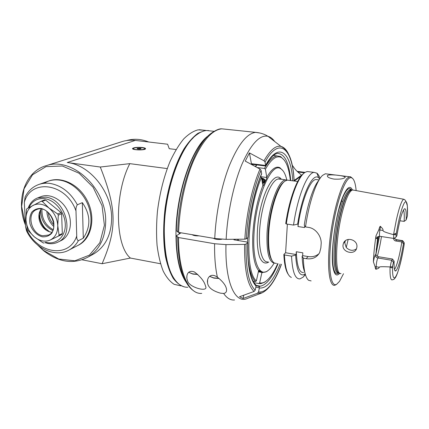 <?xml version="1.0" encoding="UTF-8"?>
<svg xmlns="http://www.w3.org/2000/svg" width="429" height="429" viewBox="0 0 429 429"><rect width="100%" height="100%" fill="white"/><g stroke="black" fill="none" stroke-linecap="round" stroke-linejoin="round"><path stroke-width="0.64" d="M37.575 244.959L43.538 250.675C58.832 262.559 73.777 264.629 88.385 256.885C99.716 249.506 105.486 237.564 105.69 221.053C106.236 188.074 71.954 156.612 46.402 165.615C24.78 171.466 15.471 200.44 25.504 225.22M121.31 141.843L122.571 141.447C126.646 140.256 130.888 139.918 135.301 140.422L67.289 162.527C90.031 164.934 111.851 192.122 111.631 218.12C111.39 234.422 105.641 246.23 94.396 253.539L92.096 254.821M82.148 259.813L102.107 263.722L130.411 258.06L160.521 263.749M102.107 263.722C116.903 229.129 117.149 209.636 100.284 167.031L67.289 162.527M167.224 168.586L129.805 163.642L100.284 167.031M135.301 140.422L167.6 144.219L169.235 148.702L176.083 149.528M142.251 147.506C144.659 147.828 145.747 148.278 145.517 148.852C144.75 150.531 131.172 150.053 132.615 148.402C134.164 147.41 137.377 147.115 142.251 147.506M180.614 285.805L174.131 284.325C170.029 281.692 166.388 277.284 163.213 271.096C160.398 263.932 158.349 255.341 157.062 245.324C156.279 234.663 156.403 223.37 157.427 211.454C159.727 193.077 163.948 176.394 170.088 161.406C174.34 152.311 178.882 144.82 183.719 138.921C188.599 134.068 193.382 131.049 198.075 129.853L203.743 130.207M204.826 130.572L205.191 130.716M181.429 285.757L181.038 285.784M208.553 130.534L204.789 130.577L198.021 133.247C193.35 136.653 188.755 141.742 184.229 148.525C175.364 163.363 168.173 185.666 164.999 209.068C163.025 226.946 163.218 242.964 165.583 257.127C167.498 265.717 170.045 272.78 173.214 278.324C176.668 282.899 180.459 285.768 184.588 286.937M172.034 275.096C166.634 264.918 163.921 250.187 163.894 230.899C163.857 194.358 177.697 152.011 193.045 138.063M187.859 287.253C184.701 287.371 181.708 286.309 178.882 284.073C169.466 276.024 164.597 258.424 164.275 231.279C164.194 191.725 180.218 146.268 196.686 134.803C200.139 132.164 203.48 130.738 206.703 130.523L211.095 130.995M208.574 135.553C192.348 146.498 176.083 192.884 175.96 233.258C175.949 256.065 179.333 272.361 186.111 282.148M179.14 234.03L179.14 232.491M179.461 232.545L179.456 233.826M130.411 258.06C115.095 245.592 114.082 194.069 129.805 163.642M126.501 140.567L126.652 140.524C133.81 138.47 141.179 138.969 148.756 142.004M137.162 148.831L137.151 148.38L140.975 148.407L140.996 148.852L139.093 149.067L137.162 148.831M140.975 148.407L140.975 148.852M139.055 149.061L139.05 148.171M38.127 245.404L43.34 250.322L58.719 259.025L74.893 260.8L89.398 255.148L99.86 242.707L104.403 225.273L102.054 205.663L93.088 187.237L79.038 173.225L62.377 166.007L45.983 166.645L32.534 174.775L24.045 188.84L21.638 206.499L25.493 225.027M44.359 183.285C56.971 174.506 77.504 182.186 86.819 199.807C96.348 217.305 91.736 239.119 77.89 245.442M48.043 181.242L48.6 181.049C52.113 179.874 55.834 179.574 59.76 180.142C72.673 181.998 85.435 194.45 89.543 209.4C93.704 224.351 88.712 239.479 78.191 245.286L76.925 245.94M78.191 245.286L69.359 249.855C55.357 258.038 34.931 248.482 26.544 230.92L25.579 226.71C34.513 252.922 68.855 260.076 76.732 235.998L75.992 211.02C75.745 208.515 76.196 206.429 77.343 204.778L82.336 202.649L83.29 238.202C91.007 226.474 90.685 214.623 82.336 202.649M83.29 238.202L78.389 240.69C77.193 240.165 76.641 238.604 76.732 235.998M25.579 226.71L24.324 202.445L25.134 196.916C28.239 190.76 32.899 186.577 39.103 184.379C42.659 183.199 46.423 182.899 50.407 183.483C61.722 185.628 70.705 192.723 77.343 204.778M41.018 196.621L41.179 196.562C50.241 193.082 62.554 199.791 67.761 211.272C73.08 222.699 70.05 236.063 61.46 240.406L60.8 240.728M44.9 242.637L47.78 243.415C51.512 244.101 54.955 243.64 58.113 242.036C75.113 234.738 65.653 199.212 45.823 197.158L37.666 197.887C33.172 199.657 30.014 203.03 28.196 208.011M45.646 242.283C55.947 245.152 65.406 237.098 65.294 225C65.347 212.94 55.598 200.305 45.066 198.734C37.618 197.882 32.234 200.842 28.915 207.609M45.64 200.091L42.24 201.41L49.035 208.065C43.501 203.866 38.165 202.976 33.033 205.394C28.158 208.258 25.804 213.106 25.965 219.932C26.518 226.807 29.381 232.507 34.551 237.033L27.982 230.4L27.424 229.295L25.965 219.932L26.426 209.701L26.882 208.751L41.195 201.239L44.6 199.919L45.64 200.091L61.052 212.575L61.615 213.712L62.328 233.532L61.84 234.465L50.349 239.988C55.33 237.312 57.802 232.507 57.765 225.568L58.312 215.133L61.615 213.712M42.24 201.41L41.195 201.239M61.052 212.575L57.738 213.996L49.035 208.065C54.376 212.687 57.288 218.522 57.765 225.568L59.057 235.081L62.328 233.532M58.312 215.133L57.738 213.996M61.84 234.465L58.569 236.02L59.057 235.081M58.569 236.02L50.349 239.988C45.174 242.197 39.908 241.211 34.551 237.033L43.045 242.835L44.069 243.034M42.337 236.813C36.722 235.344 31.869 230.207 29.976 223.745C29.322 219.38 29.907 215.535 31.73 212.205C34.213 209.545 37.323 208.296 41.071 208.456C46.766 209.845 51.753 215.079 53.652 221.68C54.269 226.121 53.63 229.987 51.727 233.285C49.179 235.875 46.053 237.055 42.337 236.813M42.836 235.741C31.183 234.234 26.131 213.138 36.696 209.567C49.04 203.813 61.041 229.821 48.515 235.044L42.836 235.741M41.227 209.02C39.312 211.556 38.578 214.688 39.023 218.42C39.532 221.922 40.97 225.011 43.324 227.686C45.522 230.078 48.01 231.547 50.772 232.089L51.812 232.228M40.031 210.955L39.87 216.833C40.492 221.117 42.246 224.898 45.131 228.174L49.544 231.794M39.055 214.189C39.5 220.458 41.956 225.836 46.429 230.335M52.778 230.555C44.557 226.244 40.557 219.267 40.782 209.631M41.935 209.132C41.64 218.334 45.372 225.187 53.132 229.697M53.829 226.609C49.491 222.404 47.174 217.321 46.874 211.352M48.246 212.468C48.74 217.213 50.622 221.348 53.898 224.876M223.632 293.452L220.463 293.168C212.339 290.846 208.027 287.376 207.539 282.77C206.622 279.284 209.84 271.868 217.385 277.166C222.844 281.467 225.879 285.441 226.491 289.087C226.85 291.666 225.901 293.12 223.632 293.452C226.855 298.15 230.486 300.332 234.524 299.994M254.831 283.859L255.979 285.065L256.086 286.073C250.096 279.965 247.286 265.524 247.656 242.755L246.064 244.069L244.627 244.396L225.965 244.61L214.602 243.742L178.555 237.553L176.265 235.853L181.054 232.813M207.025 137.114C191.758 149.651 177.059 192.546 176.335 230.738L178.63 232.405L214.757 238.497L226.153 239.355L244.857 239.162L246.294 238.84L247.892 237.559C249.12 215.283 254.59 190.085 261.626 173.611L261.057 170.351C253.491 187.848 247.576 214.961 246.294 238.84M187.618 280.957L186.862 278.475C186.481 275.359 187.671 269.466 194.455 271.975C199.962 276.265 203.469 280.394 204.965 284.357L205.609 286.299C208.741 292.9 188.803 287.274 187.618 280.957M294.653 181.076L294.053 179.515M292.181 165.085L293.774 167.385C295.19 169.611 297.64 172.067 301.131 174.753L301.582 175.482M280.099 264.055C273.364 280.807 266.457 288.787 259.373 287.982L258.499 292.01C266.425 292.75 274.051 283.51 281.37 264.28M294.074 181C292.744 149.153 279.483 135.467 265.052 162.06L265.594 165.321C278.727 141.103 291.055 152.241 292.793 180.834M259.373 287.982L259.073 286.422L256.124 285.65L258.682 286.143M258.499 292.01L257.389 293.297L243.066 298.466L243.79 295.19M246.064 244.069C245.678 268.511 248.723 283.875 255.196 290.16L254.07 291.468L239.538 296.729L243.066 298.466M234.625 239.269L233.923 239.811L246.605 241.935L247.656 242.755M255.196 290.16L256.086 286.073M209.604 276.34L213.835 277.917L218.785 278.282M209.583 276.356L213.964 278.126L219.004 278.469M198.976 235.837C195.855 235.982 193.549 235.596 192.053 234.668L192.063 234.679M221.793 239.264C218.232 239.731 215.396 239.393 213.283 238.251M185.103 280.191C179.429 270.549 176.485 255.77 176.265 235.853M247.994 237.275L247.892 237.559M261.057 170.351L260.001 169.074L245.249 161.1L249.431 152.896L264.012 160.784L265.052 162.06M265.61 165.449L251.426 163.701L251.828 164.302L265.235 165.959L265.594 165.321M251.426 163.701L249.431 152.896M279.574 179.118L279.536 178.716M261.626 173.611L261.422 174.447M197.748 274.442L192.921 274.099L188.669 272.329L192.777 273.884L197.549 274.254M348.176 239.441L346.235 247.479C349.538 250.697 352.938 251.169 356.435 248.895M345.345 240.787L344.782 242.852L346.235 247.474M264.854 179.692L264.452 179.74M267.744 270.769L266.543 271.659L261.862 272.699L262.162 272.49L258.939 270.345L258.628 270.56C254.129 264.934 252.182 253.169 252.778 235.274C253.845 216.838 257.212 200.273 262.88 185.575L261.47 177.504L260.494 176.727M253.062 281.124L255.394 281.563L256.381 280.872L258.628 270.56M237.763 240.454L237.789 239.237M238.272 240.54L238.304 239.232M262.88 185.575L263.175 185.816L267.063 177.526L266.774 177.284C271.568 169.021 275.933 165.825 279.869 167.701L283.017 170.78M260.51 176.732L260.226 177.418M247.721 237.693L247.554 242.246M247.935 257.218C249.067 269.573 251.55 277.686 255.394 281.563M261.47 177.504C246.997 210.264 244.568 272.152 256.381 280.872M286.776 179.933C285.371 173.89 283.29 170.12 280.534 168.624C271.192 161.754 255.228 199.228 253.936 235.156C252.563 261.556 259.239 276.871 267.396 270.999C269.637 269.53 271.863 266.913 274.072 263.149M261.862 272.699L259.658 282.861C261.465 283.306 263.352 282.899 265.32 281.639C269.637 278.711 273.756 272.705 277.681 263.626M259.658 282.861L258.682 283.537L260.805 283.687L264.462 282.287L265.798 281.317M255.652 166.72L256.757 164.913M257.148 167.53L264.473 168.447L265.422 169.214L266.774 177.284M284.298 160.146L280.577 156.553L277.129 155.942C273.123 156.446 268.903 160.612 264.473 168.447M255.368 166.57L256.44 164.87M267.063 177.526L260.516 176.673M290.358 180.518C289.007 167.964 285.966 160.28 281.242 157.47C276.507 155.191 271.235 159.105 265.422 169.214M261.572 178.078L262.119 178.126C265.739 179.338 265.991 181.118 262.88 183.451L262.537 183.601M262.956 183.414C265.669 181.231 265.374 179.606 262.065 178.528L261.647 178.491M261.658 178.566L261.899 178.593C264.966 179.644 265.149 181.151 262.451 183.108M262.323 182.389L263.283 181.403C263.642 180.346 263.143 179.638 261.781 179.279M262.28 182.116L263.122 181.424L262.623 179.794L261.867 179.772M262.623 179.794L262.934 181.59M258.682 283.537L253.947 282.641M258.36 271.793L262.162 272.49M258.601 270.704L260.269 271.353C260.789 271.729 260.167 271.804 258.408 271.568M258.574 270.806L259.727 271.498L258.43 271.471M258.467 271.305L258.789 271.101L258.542 270.972M287.398 180.11L285.682 179.912C278.341 179.789 268.125 207.979 267.026 233.446C266.479 252.67 269.042 262.575 274.716 263.165M271.97 260.371C268.865 255.748 267.594 246.734 268.157 233.333C269.155 211.459 277.064 186.406 283.944 181.955M276.544 263.427L274.598 263.116C269.455 260.88 267.053 243.929 269.6 223.825C272.104 203.727 279.027 185.06 285.017 181.081L287.301 180.121L289.087 180.352M288.315 274.442C285.832 270.978 284.341 264.328 283.848 254.494L285.607 252.745L287.366 224.136M320.055 178.416C319.192 175.901 318.146 174.153 316.908 173.16L314.033 172.367C307.309 172.731 297.522 196.734 293.533 225.086L286.304 223.976L285.725 223.584C289.173 199.426 297.195 177.826 303.732 173.423M291.355 277.434C287.446 275.724 285.129 268.222 284.416 254.933L283.848 254.494M285.607 252.745L296.128 254.531L295.619 255.067L291.543 256.151L284.416 254.933M295.619 255.067C296.664 271.058 299.866 277.365 305.228 273.992M291.543 256.151C292.358 271.766 295.173 279.338 299.994 278.871L303.174 277.102L305.394 274.565M303.587 272.549C299.303 272.924 296.879 265.985 296.316 251.737L296.128 254.531M352.788 178.593L350.477 176.721L349.581 176.759L347.576 177.938C341.436 183.204 333.231 210.789 330.014 238.792C326.742 266.838 329.306 286.98 334.877 285.247L336.642 284.255M344.948 177.617C343.13 178.914 339.484 179.408 334.003 179.091C329.274 178.207 327.08 177.064 327.424 175.67L327.617 175.461C329.863 173.836 346.981 175.944 345.093 177.456L344.948 177.617M318.827 180.378C313.497 186.24 307.325 204.772 304.263 225.15L305.507 226.93C308.982 202.547 316.543 180.459 322.635 175.322L325.386 173.772L327.252 174.002M305.507 226.93L308.408 227.375C315.916 228.223 322.002 236.953 321.117 244.412L320.849 247.924L319.653 252.574C316.833 257.539 312.344 259.566 306.199 258.66L303.341 258.172L302.134 256.177L302.633 255.636L308.086 256.563C312.291 257.202 315.942 256.242 319.042 253.678M311.138 280.909L308.692 280.346C305.539 277.976 303.753 270.586 303.341 258.172M356.15 190.594C355.4 182.609 353.759 178.308 351.222 177.697C345.554 176.196 335.902 202.842 331.735 234.148C327.493 265.465 330.394 288.476 336.776 284.159L339.564 281.301L343.495 273.734M339.747 273.198C336.717 276.684 334.523 275.027 333.167 268.222C330.153 253.989 335.537 213.846 342.809 196.831C346.922 187.242 350.123 184.963 352.418 189.988M353.898 190.186L352.37 189.999C349.335 191.286 346.112 198.193 342.696 210.73C335.231 238.095 334.582 276.335 341.012 273.493M394.83 238.642L394.959 237.757M393.79 234.781L393.892 234.647C395.147 233.172 395.828 233.097 395.924 234.422L396.144 236.899L393.983 238.465C393.618 238.476 393.559 237.248 393.79 234.781L393.527 234.674C382.475 231.612 383.403 231.097 382.925 230.47C383.397 229.756 382.593 228.437 380.528 226.507C380.201 225.761 379.638 226.866 378.828 229.821L376.013 235.794C374.544 245.485 373.675 254.166 373.402 261.846L375.096 266.709C375.391 268.763 375.75 269.589 376.185 269.176C378.48 268.474 379.467 267.83 379.139 267.246C379.708 266.945 378.893 266.393 390.052 266.924L392.406 266.752L392.648 265.733C391.682 290.932 399.619 273.788 404.252 243.967L404.123 242.589L403.469 243.726L401.85 241.935L395.763 240.996L396.664 239.72M356.89 247.083L356.617 248.407C354.703 255.502 342.09 252.402 343.007 245.088L343.441 243.313C345.989 236.202 357.99 239.655 356.89 247.083M375.096 266.709L376.174 266.741C376.346 263.095 376.893 260.178 377.82 257.995L391.79 260.29L392.487 259.014L394.101 261.17L393.473 262.339L391.79 260.29C391.205 261.588 390.717 263.792 390.326 266.908M373.402 261.846C373.997 258.451 374.63 256.156 375.316 254.944C375.321 256.547 376.158 257.561 377.82 257.995L378.587 256.74C376.957 256.381 376.067 255.469 375.911 253.995L377.734 236.829M407.459 214.993L407.411 215.969C407.899 204.134 406.906 199.726 404.44 202.74C401.7 207.598 398.873 218.468 395.956 235.349M402.81 240.867L402.622 240.631L401.85 241.935C399.79 254.461 397.629 263.159 395.372 268.023L394.476 269.364M404.15 244.584L404.252 243.978C401.614 261.111 396.991 276.523 395.152 277.783C394.771 278.871 393.817 279.547 392.288 279.815C390.588 280.448 389.843 276.153 390.052 266.924M392.406 266.752C392.02 268.098 391.355 268.189 390.395 267.015M393.473 262.339L392.648 265.733M378.587 256.74L392.487 259.014M403.491 210.001C404.231 211.588 404.45 215.385 404.15 221.38L406.156 219.884L407.411 215.969M399.903 220.774L404.15 221.38M393.549 238.406C393.72 239.854 394.455 240.717 395.763 240.996M377.316 256.274C378.946 250.606 380.33 244.031 381.461 236.556M396.144 236.899L396.884 235.698C399.715 219.718 402.273 210.736 404.558 208.757C405.931 208.435 406.467 212.141 406.156 219.884M403.469 243.726C400.734 259.529 398.16 268.613 395.742 270.978C394.476 271.412 393.929 268.146 394.101 261.17M304.81 272.318C303.314 268.87 302.418 263.492 302.134 256.177M296.316 251.737L302.826 252.831L302.633 255.636M304.692 225.767L304.569 227.552L297.978 226.533L298.171 223.67L297.656 224.142L293.533 225.086M319.723 178.914L318.65 177.794C312.805 172.12 302.027 194.417 297.656 224.142M297.978 226.533C301.367 201.517 309.969 179.842 315.878 179.51L317.594 179.73M286.304 223.976C289.875 198.638 298.38 176.137 305.11 172.351L307.175 171.52L309.212 171.772M133.006 149.061L132.995 148.713C133.843 148.429 131.188 148.187 137.784 147.463C147.201 147.86 144.696 148.82 145.136 149.136L145.12 148.783M136.186 149.624C142.669 150.429 148.37 148.38 141.913 147.624C135.602 146.831 129.719 148.831 136.186 149.624M69.359 249.855C73.086 247.753 76.099 244.696 78.389 240.69M75.992 211.02C66.533 182.99 30.62 177.997 24.324 202.445M214.602 243.742C214.403 256.773 215.331 267.916 217.385 277.166M201.727 293.382C189.05 294.616 178.4 272.597 178.555 237.553M178.63 232.405C179.327 207.813 185.113 180.352 193.629 160.543C202.794 140.433 212.173 129.858 221.761 128.823L226.121 129.285M260.108 133.038L255.518 132.379C246.868 133.542 238.224 144.434 229.59 165.052C221.546 185.355 215.825 213.438 214.757 238.497M301.464 175.23L294.535 180.207M297.806 171.991L304.445 172.823M294.68 180.716L301.056 176.115M278.062 263.696C272.399 277.456 266.495 284.947 260.349 286.175L258.585 286.116M255.856 287.14L259.4 287.821M244.627 244.396C244.251 269.428 247.399 285.119 254.07 291.468M257.389 293.297L262.199 292.819C269.557 288.91 275.97 279.402 281.445 264.291M259.711 286.213L259.304 286.835M261.497 293.082L247.458 298.391C235.382 304.322 224.941 282.893 225.965 244.61M177.644 237.205C178.185 264.849 183.129 282.438 192.487 289.972L193.849 290.964M226.153 239.355C227.375 213.288 233.639 183.961 242.063 163.98C251.131 143.79 259.77 134.567 267.98 136.304C264.575 134.191 260.752 132.91 256.51 132.448L221.761 128.823C219.299 128.646 215.857 130.078 211.427 133.108C195.104 144.149 178.475 190.519 177.719 232.062M290.294 158.714C288.025 151.539 284.915 147.431 280.952 146.375L267.98 136.304C270.49 136.974 272.737 138.717 274.716 141.532M260.001 169.074C252.231 186.926 246.149 214.709 244.857 239.162M294.144 181.006C293.205 161.529 288.808 149.984 280.952 146.375C275.767 145.249 270.12 150.053 264.012 160.784M265.594 165.707C268.195 161.159 270.71 157.818 273.134 155.689C276.378 153.384 275.456 154.22 276.356 153.738L277.311 153.416C284.631 153.587 289.108 162.639 290.744 180.566M268.785 262.055C265.101 264.302 262.055 262.687 259.658 257.223C256.832 249.072 256.397 234.1 258.682 218.275C262.993 189.505 275.171 170.179 281.376 179.354M267.814 261.883C261.266 262.972 257.491 244.879 260.414 222.104C263.261 199.335 271.911 179.419 278.442 178.973L280.298 179.215M351.48 190.058C349.227 186.663 346.289 189.248 342.664 197.812L338.803 209.754C333.644 228.754 331.102 255.979 333.301 267.111C334.459 273.096 336.315 275.005 338.872 272.849M338.508 272.688C332.014 275.563 332.561 237.65 340.015 210.526C343.506 197.844 346.793 190.991 349.876 189.961L351.185 190.154M351.737 190.079L351.029 190.111C347.967 191.141 344.691 198.005 341.216 210.698C334.132 236.572 333.129 273.214 338.985 272.876M339.489 272.994C333.408 274.297 334.266 237.108 341.484 210.719C344.878 198.289 348.096 191.436 351.126 190.16L351.871 190.063M393.527 234.674L396.401 219.68C399.265 207.191 401.689 200.375 403.684 199.233L404.794 199.753M376.185 269.176L376.174 266.741L379.139 267.246M375.911 253.995L375.316 254.944M376.013 235.794C376.013 238.32 376.34 239.157 376.989 238.304L377.584 237.414M376.989 238.304L377.531 237.001M393.86 238.449L379.837 236.309C379.284 236.004 379.311 233.907 379.906 230.019L378.828 229.821M382.925 230.47L379.906 230.019L380.528 226.507M394.755 237.907L394.777 238.567M394.246 238.277L396.391 239.913L402.45 240.841L404.011 242.723M375.933 254.376L379.488 236.277M378.651 236.374L376.169 249.85M395.924 234.422L393.892 234.647M308.086 256.563L306.199 258.66M122.571 141.447L46.402 165.615M94.396 253.539L88.385 256.885M205.952 130.443L199.26 129.73M206.703 130.523L214.082 131.317M132.615 148.756L132.615 148.402M48.6 181.049L39.103 184.379M41.179 196.562L37.666 197.887M61.46 240.406L58.113 242.036M43.324 227.686L45.131 228.174M39.023 218.42L39.87 216.833M256.081 285.36L260.349 286.175L259.073 286.422M255.979 285.065C250.166 279.376 247.426 265.235 247.753 242.642M207.534 282.759L207.609 280.04M247.983 237.452C249.206 215.337 254.644 190.278 261.62 173.976M305.105 172.356L297.147 171.364M186.91 275.75L186.862 278.464M341.42 201.131L342.835 201.324M280.534 168.624L279.869 167.701M267.396 270.999L266.543 271.659M265.32 281.639L264.462 282.287M277.129 155.942L273.364 155.502M281.242 157.47L280.577 156.553M259.754 271.487L260.167 271.321M285.682 179.912L278.775 178.759C278.829 178.485 279.424 178.652 280.566 179.247M297.683 181.467L287.301 180.121M305.309 274.276L303.174 277.102M325.386 173.772L349.581 176.759M351.222 177.697L350.477 176.721M336.776 284.159L335.816 284.856M342.809 196.831L338.803 209.776C336.899 217.047 335.365 224.887 334.207 233.296C332.346 247.839 332.041 259.111 333.301 267.111L333.167 268.222M352.37 189.999L349.876 189.961L349.946 189.462L351.163 190.085M407.416 215.948L407.378 205.893L406.075 201.544L405.528 200.847C405.325 200.166 404.708 199.63 403.684 199.233L352.568 189.945M377.659 237.055L377.027 237.988C377.477 237.484 376.496 236.69 379.708 236.288M404.123 242.589L402.627 240.631L396.568 239.704C394.991 238.948 394.31 238.401 394.524 238.074M394.739 237.918L394.766 238.545M345.2 241.103L343.441 243.307M394.691 270.136L395.742 270.978M318.65 177.794L316.908 173.16M307.175 171.52L314.033 172.367M315.878 179.51L319.101 179.917M327.375 176.281L327.424 175.675"/></g></svg>
